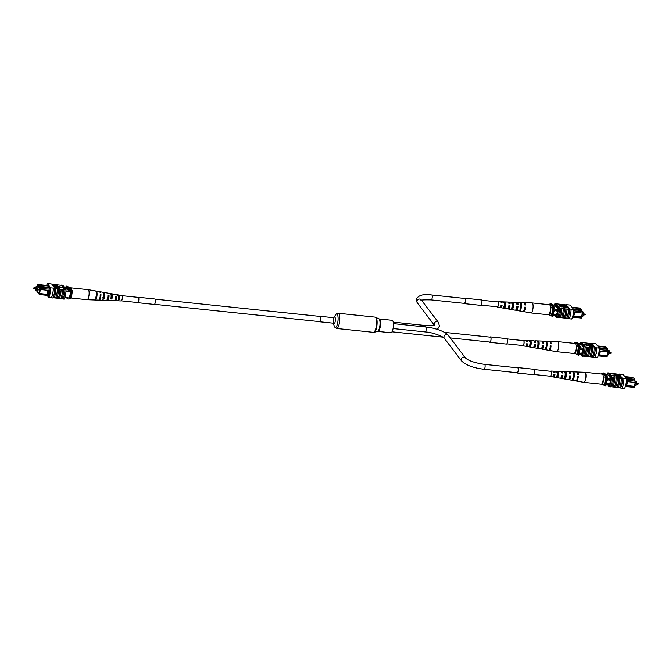<?xml version="1.0" encoding="UTF-8"?>
<svg xmlns="http://www.w3.org/2000/svg" width="672" height="672" viewBox="0 0 672 672"><rect width="100%" height="100%" fill="white"/><g stroke="black" fill="none" stroke-linecap="round" stroke-linejoin="round"><path stroke-width="1.01" d="M36.061 288.784L36.154 287.893M37.632 290.833L37.724 289.951M49.232 295.579L39.379 294.546L36.481 290.741L37.691 292.32L38.304 289.229L39.698 289.372M37.691 292.32L39.094 292.463M38.304 289.229L36.17 286.423L37.825 286.6M36.17 286.423L35.885 287.851M35.708 288.767L35.717 289.724M47.326 285.499L37.775 284.5L38.514 285.466M49.476 288.061L39.707 287.036L40.622 288.238L40.572 289.548L38.455 285.533L38.329 286.18L37.372 284.92L37.111 286.524M39.001 294.042L39.253 293.471L48.619 294.58L49.426 290.497L48.644 290.422L47.821 294.512L39.253 293.471M39.102 293.278L40.068 289.355M37.271 286.541L37.439 285.692L39.816 288.809L38.926 293.294L38.564 292.412M64.134 286.978L65.797 287.146L69.115 291.505L70.417 291.648A8.089 2.369 -84 0 0 70.501 290.153L67.519 286.238L66.217 286.104A8.215 2.411 -84 0 0 65.797 287.146M64.823 297.503L69.174 297.956A7.258 2.125 -84 0 0 70.417 291.648M65.982 291.178L69.115 291.505A8.089 2.369 -84 0 0 69.199 290.018L70.501 290.153M39.757 293.672L39.379 294.546L36.473 290.741M48.376 286.054L38.825 285.054L39.841 286.39L49.392 287.389M40.102 288.506L50.173 289.237M66.528 297.679L67.444 298.889L68.746 299.023A8.215 2.411 -84 0 0 69.174 297.956M67.444 298.889A8.215 2.411 -84 0 0 67.872 297.822M69.199 290.018L66.217 286.104M39.27 286.6L39.841 286.39L39.144 287.246M48.644 290.422L40.572 289.548M49.426 290.497L50.282 290.564M49.871 290.522L48.619 294.58L49.51 294.689M40.379 289.472L39.589 293.454M47.788 290.304L47.015 294.227M49.098 294.445L49.568 294.496M38.455 285.533L38.825 285.054M37.372 284.92L37.775 284.5M67.889 286.726L69.796 287.44L72.164 290.548A6.166 1.806 96 0 1 70.636 298.276L68.972 298.62A7.535 2.209 -84 0 0 70.501 290.892L72.164 290.548M69.754 298.704A7.535 2.209 -84 0 0 71.282 290.976M52.366 293.815L52.492 293.177L52.366 293.815L52.492 293.177L52.752 293.53A8.215 2.411 96 0 1 51.349 297.78L48.745 297.503A8.215 2.411 -84 0 0 50.66 287.843L53.264 288.12A8.215 2.411 96 0 1 52.752 293.53M52.265 292.874L52.139 293.521M59.329 298.41L59.296 298.36A8.215 2.411 -84 0 0 60.564 294.353A8.215 2.411 -84 0 0 61.076 289.346L61.118 289.388A8.341 2.444 96 0 1 60.598 294.395A8.341 2.444 96 0 1 59.329 298.41L60.766 298.561A8.341 2.444 96 0 0 62.034 294.546A8.341 2.444 96 0 0 62.546 289.54L61.118 289.388M58.514 289.12A8.341 2.444 96 0 1 57.994 294.118A8.341 2.444 96 0 1 56.725 298.133L56.692 298.082A8.215 2.411 -84 0 0 57.96 294.076A8.215 2.411 -84 0 0 58.472 289.069L61.076 289.346M54.701 288.271L54.961 288.296A8.215 2.411 96 0 1 54.961 288.7L58.472 289.069M61.933 298.679L61.9 298.628A8.215 2.411 -84 0 0 63.168 294.622A8.215 2.411 -84 0 0 63.68 289.615L63.722 289.666A8.341 2.444 96 0 1 63.202 294.664A8.341 2.444 96 0 1 61.933 298.679L63.109 298.805A8.341 2.444 96 0 0 64.378 294.79A8.341 2.444 96 0 0 64.89 289.792L64.856 289.741A8.215 2.411 -84 0 0 64.856 289.33L66.024 289.456L62.773 285.188L61.597 285.062A8.215 2.411 -84 0 0 61.471 285.298L64.856 289.741M62.546 289.54L63.68 289.615M63.722 289.666L64.89 289.792M53.306 288.162A8.341 2.444 96 0 1 52.786 293.572A8.341 2.444 96 0 1 51.391 297.83L51.349 297.78M54.734 288.313A8.341 2.444 96 0 1 54.222 293.723A8.341 2.444 96 0 1 52.819 297.982L51.391 297.83M55.91 288.842A8.341 2.444 96 0 1 55.39 293.849A8.341 2.444 96 0 1 54.121 297.864L55.558 298.015A8.341 2.444 96 0 0 56.826 294A8.341 2.444 96 0 0 57.338 288.994M59.942 289.271A8.341 2.444 96 0 1 59.43 294.269A8.341 2.444 96 0 1 58.162 298.284L56.725 298.133M50.66 287.843L47.41 283.576L50.014 283.844L51.702 284.029L54.961 288.296M51.912 284.298L61.471 285.298M47.41 283.576A8.215 2.411 -84 0 0 46.62 285.424M56.977 285.928L52.828 285.499M56.473 285.44L56.977 285.046L57.414 285.776M57.044 286.188L57.548 285.793L57.952 286.684M57.918 287.255L53.542 286.432M56.734 287.465L58.506 286.978L54.113 287.188M54.516 287.717L54.524 287.221L55.616 287.171L59.405 288.238L54.121 287.196M59.405 288.238L54.852 287.759M58.876 286.558L59.724 287.666L62.118 287.406L58.876 286.558M60.782 298.519L61.9 298.628M58.178 298.242L59.296 298.36M55.574 297.973L56.692 298.082M54.121 297.864L54.088 297.814A8.215 2.411 -84 0 0 55.868 288.8M52.844 297.931L53.046 297.956A8.215 2.411 -84 0 0 53.172 297.721L54.088 297.814M51.442 283.996L49.98 283.794M63.05 298.796A8.215 2.411 96 0 1 62.941 298.99L64.117 299.116A8.215 2.411 -84 0 0 66.024 289.456M64.856 289.33L61.597 285.062M48.796 295.537L49.098 295.94A8.215 2.411 -84 0 0 50.375 289.498L48.065 286.028M47.704 285.986L47.057 285.138A8.215 2.411 -84 0 0 46.939 285.457M47.116 295.361L48.745 297.503M56.952 287.868L55.096 287.448L56.952 287.868M56.692 287.935L55.096 287.448M55.667 287.616L55.037 287.767M54.172 286.868L57.977 286.936L53.693 286.247M53.6 286.121L58.506 286.978M53.357 285.802L57.38 286.222L57.011 285.734M58.01 286.398L53.449 285.919M57.439 285.65L52.878 285.172L56.809 285.474L56.44 284.987M58.934 286.238L59.724 287.666M59.783 287.347L62.177 287.087M70.258 288.044A5.04 1.478 96 0 1 70.736 287.843A5.04 1.478 96 0 1 71.686 289.783A5.04 1.478 96 0 1 71.702 289.943M99.767 291.858A4.217 1.235 96 0 1 100.111 291.757A4.217 1.235 96 0 1 100.708 292.572L100.061 292.471A4.259 1.252 -84 0 0 99.456 291.64L96.172 291.068A4.486 1.319 -84 0 1 97.062 293.664A4.486 1.319 -84 0 1 96.466 298.25L95.81 298.225A4.536 1.327 96 0 0 96.415 293.58A4.536 1.327 96 0 0 95.516 290.959L88.133 289.666A5.04 1.478 96 0 1 88.133 289.666A5.04 1.478 96 0 1 89.048 291.606A5.04 1.478 96 0 1 88.108 298.645A5.04 1.478 96 0 1 87.083 299.695A5.04 1.478 96 0 1 87.049 299.695L70.795 297.99M116.651 296.764L116.416 297.251A2.386 0.697 96 0 1 115.937 299.502A2.386 0.697 96 0 1 115.45 299.998A2.386 0.697 96 0 1 115.198 299.804L114.971 300.292A3.108 0.916 96 0 0 115.382 300.72A3.108 0.916 96 0 0 116.021 300.073A3.108 0.916 96 0 0 116.651 296.764L115.517 296.596A3.192 0.932 -84 0 1 114.87 300.014A3.192 0.932 -84 0 1 114.215 300.678L110.888 300.56A3.419 1 -84 0 0 111.233 300.384L110.09 300.334A3.494 1.025 96 0 1 109.721 300.518L107.562 300.443A3.646 1.067 96 0 1 107.033 299.838M102.656 299.972A3.956 1.159 -84 0 0 103.06 300.275L106.394 300.401A3.721 1.092 -84 0 0 107.15 299.62A3.721 1.092 -84 0 0 107.915 295.436L109.049 295.604L108.738 296.243A2.671 0.781 96 0 1 108.2 298.914A2.671 0.781 96 0 1 107.646 299.468A2.671 0.781 96 0 1 107.335 299.183L107.327 299.208M94.92 299.838A4.486 1.319 -84 0 0 95.239 299.998L98.566 300.115A4.259 1.252 -84 0 0 99.439 299.225A4.259 1.252 -84 0 0 100.304 294.277L100.951 294.378L100.573 295.176A2.974 0.874 96 0 1 99.96 298.284A2.974 0.874 96 0 1 99.624 298.788M95.239 299.998A4.486 1.319 -84 0 0 95.81 299.636L95.155 299.603A4.536 1.327 96 0 1 94.576 299.972L87.083 299.695M103.06 300.275A3.956 1.159 -84 0 0 103.522 300.014L102.371 299.956A4.032 1.184 96 0 1 101.9 300.233L99.238 300.14A4.217 1.235 96 0 1 98.918 299.972M118.499 300.728A2.881 0.848 -84 0 0 118.717 300.846A2.881 0.848 -84 0 0 118.944 300.745L117.802 300.695A2.965 0.865 96 0 1 117.55 300.804L115.382 300.72M118.717 300.846L121.212 300.93A2.713 0.798 -84 0 0 121.766 300.367A2.713 0.798 -84 0 0 122.321 297.427A2.713 0.798 -84 0 0 121.775 295.537L119.314 295.109A2.881 0.848 -84 0 0 119.045 295.201L117.877 295.008M109.049 295.604A3.646 1.067 96 0 1 108.301 299.678A3.646 1.067 96 0 1 107.562 300.443M100.951 294.378A4.217 1.235 96 0 1 100.094 299.258A4.217 1.235 96 0 1 99.238 300.14M115.567 294.832A3.108 0.916 96 0 1 116.029 294.538A3.108 0.916 96 0 1 116.407 294.958L115.282 294.79A3.192 0.932 -84 0 0 114.887 294.336L111.602 293.765A3.419 1 -84 0 0 111.216 293.933L110.048 293.748M107.705 293.63A3.646 1.067 96 0 1 108.318 293.194A3.646 1.067 96 0 1 108.805 293.798L107.671 293.63A3.721 1.092 -84 0 0 107.167 292.992L103.891 292.421A3.956 1.159 -84 0 0 103.379 292.681L103.177 292.648M100.111 291.757L102.74 292.219A4.032 1.184 96 0 1 103.53 294.487A4.032 1.184 96 0 1 103.034 298.578L104.177 298.637A3.956 1.159 -84 0 0 104.664 294.638A3.956 1.159 -84 0 0 103.891 292.421M108.318 293.194L110.452 293.563A3.494 1.025 96 0 1 111.14 295.462A3.494 1.025 96 0 1 110.746 298.948L111.896 299.006A3.419 1 -84 0 0 111.602 293.765M116.029 294.538L118.163 294.907A2.965 0.865 96 0 1 118.457 299.317L119.608 299.368A2.881 0.848 -84 0 0 119.314 295.109M100.573 295.176L99.918 295.092M108.738 296.243L107.596 296.092M116.416 297.251L115.273 297.1M95.659 297.083L96.314 297.125A3.125 0.916 -84 0 0 96.34 292.723M102.9 297.612L104.059 297.704A2.839 0.832 -84 0 0 103.757 293.521A2.839 0.832 -84 0 0 103.505 293.614L103.446 293.605M110.645 298.183L111.796 298.267A2.554 0.748 -84 0 0 111.502 294.622A2.554 0.748 -84 0 0 111.317 294.672L111.04 294.638M118.381 298.746L119.532 298.83A2.268 0.664 -84 0 0 119.238 295.722A2.268 0.664 -84 0 0 119.12 295.739L117.953 295.579M96.466 298.25L96.314 297.125M104.177 298.637L104.059 297.704M103.505 293.614L103.379 292.681M111.896 299.006L111.796 298.267M111.317 294.672L111.216 293.933M119.608 299.368L119.532 298.83M119.12 295.739L119.045 295.201M155.064 299.141L320.191 316.445A2.604 0.764 96 0 1 320.401 316.588A2.604 0.764 96 0 1 320.628 319.502A2.604 0.764 96 0 1 319.645 321.628L154.518 304.315M319.393 321.594A2.738 0.806 -84 0 0 319.628 321.762A2.738 0.806 -84 0 0 320.594 319.922A2.738 0.806 -84 0 0 320.2 316.31A2.738 0.806 -84 0 0 319.939 316.42M379.268 318.965A6.258 1.84 -84 0 1 380.167 327.222A6.258 1.84 -84 0 1 377.966 331.414L390.877 332.766A6.258 1.84 -84 0 0 393.078 328.574A6.258 1.84 -84 0 0 392.188 320.317L379.268 318.965L375.035 317.117L338.234 313.261C336.79 313.37 335.891 313.916 335.555 314.899A6.779 1.991 -84 0 1 337.772 315.504A6.779 1.991 -84 0 1 337.688 322.93A6.779 1.991 -84 0 1 334.354 326.332L336.638 328.482A7.652 2.243 -84 0 0 339.335 323.358A7.652 2.243 -84 0 0 338.234 313.261M481.723 300.233L497.91 301.93A2.461 0.722 96 0 1 498.263 305.18A2.461 0.722 96 0 1 497.398 306.827L481.202 305.13M534.584 369.617L550.78 371.314A2.461 0.722 96 0 1 551.132 374.564A2.461 0.722 96 0 1 550.267 376.219L534.072 374.522M507.36 338.94L523.555 340.637A2.461 0.722 96 0 1 523.757 340.771A2.461 0.722 96 0 1 523.967 343.535A2.461 0.722 96 0 1 523.034 345.542L506.839 343.846M635.729 381.553L636.443 382.486L635.594 382.393M636.443 382.486L635.83 385.577L634.889 385.476M608.622 379.991A2.058 1.873 142.7 0 0 606.606 383.166A2.058 1.873 142.7 0 0 609.907 382.838A2.058 1.873 142.7 0 0 608.622 379.991M606.606 383.166A2.058 1.873 142.7 0 0 609.907 382.838A2.058 1.873 142.7 0 0 609.874 380.68M627.354 381.637L626.573 381.562L625.766 385.636L626.548 385.72L627.371 381.62L635.426 382.46L634.696 379.302L633.671 377.966L625.22 377.084M627.799 381.662L626.548 385.736L634.612 386.585L634.234 387.458L625.388 386.534M626.48 380.209L635.477 381.15L635.426 382.46M635.494 382.435L634.234 387.458M626.237 378.42L634.696 379.302L634.78 380.226M610.848 378.857L606.211 378.37M611.016 379.915L606.136 379.403M610.176 384.426L605.262 383.914M609.613 385.165L604.993 384.678M607.572 374.497L605.464 374.279M626.506 379.1L634.561 379.949M633.007 377.899L632.629 377.412L624.851 376.597M603.053 373.422A8.089 2.369 96 0 1 603.254 372.96L604.556 373.094L607.538 377.009A8.215 2.411 96 0 1 607.463 378.496M607.538 377.009L606.236 376.874A8.215 2.411 96 0 1 606.211 377.563M606.211 384.812A8.215 2.411 96 0 1 605.783 385.879L604.128 385.274M603.254 372.96L606.236 376.874M627.026 385.585L634.444 386.366L635.225 382.444M602.204 384.56A6.166 1.806 -84 0 0 603.733 376.832L606.245 377.605A7.535 2.209 96 0 1 604.716 385.333L601.742 383.956M605.464 377.521A7.535 2.209 96 0 1 603.935 385.249M601.364 373.724L603.028 373.38L606.245 377.605M603.733 376.832L603.271 376.228M623.65 384.258L623.776 383.62L623.65 384.258L623.389 383.905M622.054 388.156L624.59 388.424A8.215 2.411 96 0 0 626.506 378.764L623.255 374.497L618.954 374.044A8.215 2.411 -84 0 0 618.828 374.279L611.234 373.439A8.341 2.444 -84 0 0 611.218 373.481M611.234 373.439L609.227 373.229M626.506 378.764L622.507 378.386A8.341 2.444 96 0 1 620.592 388.055L620.558 388.004A8.215 2.411 -84 0 0 622.465 378.344L618.954 374.044M617.375 377.227L621.13 377.286L617.098 376.866L617.467 377.353L616.938 377.294L616.476 376.69L621.037 377.168L622.205 378.722A8.215 2.411 -84 0 0 622.205 378.319M622.205 378.722L619.903 378.521A8.341 2.444 96 0 1 618.114 387.542L616.963 387.374M620.558 388.004L620.298 387.971A8.215 2.411 96 0 0 620.424 387.736L619.567 387.652M617.467 377.353L616.871 377.614L616.476 376.69M616.434 376.883L615.905 375.942L620.466 376.421L621.02 377.168M616.879 376.732L616.535 376.118L620.558 376.538L616.804 376.48M615.896 375.976L615.384 375.497M615.913 375.337L619.836 375.589L620.306 376.219L615.409 375.362L619.744 375.472L619.769 375.908L615.871 375.732M616.778 375.161L614.502 374.102L619.063 374.581L619.391 375.119L618.299 375.169L614.502 374.102M611.73 375.253L614.914 376.429L614.132 374.993L611.73 375.253L614.972 376.102M618.08 387.492A8.215 2.411 -84 0 0 619.861 378.479L618.727 378.403A8.341 2.444 96 0 1 616.946 387.416L615.476 387.215A8.215 2.411 -84 0 0 617.257 378.202L614.695 377.975A8.341 2.444 96 0 1 612.906 386.996L611.755 386.828M617.257 378.202L617.299 378.252A8.341 2.444 96 0 1 615.51 387.265M618.727 378.403L617.299 378.252M619.391 375.018L619.727 375.472M612.352 377.731L612.31 377.681A8.215 2.411 -84 0 1 610.529 386.702L610.562 386.753A8.341 2.444 -84 0 0 612.352 377.731L613.519 377.857A8.341 2.444 96 0 1 611.738 386.87L610.562 386.753M612.872 386.946A8.215 2.411 -84 0 0 614.653 377.933L613.519 377.857M615.476 387.215L614.359 387.106M616.123 378.126A8.341 2.444 96 0 1 614.342 387.148L612.906 386.996M621.331 378.672A8.341 2.444 96 0 1 619.55 387.694L618.114 387.542M620.592 388.055L622.02 388.206A8.341 2.444 -84 0 0 623.935 378.538L623.902 378.496M622.507 378.386L623.935 378.538M607.194 374.464A8.215 2.411 96 0 1 607.883 372.884L609.059 373.01L612.31 377.278L611.142 377.152A8.215 2.411 96 0 1 609.227 386.812L610.403 386.938A8.215 2.411 -84 0 0 610.529 386.702M619.214 374.069L620.651 374.22M607.883 372.884L611.142 377.152M609.227 386.812L607.832 384.98M610.764 379.89A8.215 2.411 96 0 1 609.58 385.249L609.512 385.157M609.143 375.757L608.471 375.682L608.605 375.043L610.856 378.806M607.522 374.497A8.215 2.411 96 0 1 607.53 374.447L608.471 375.682M623.549 383.317L623.423 383.964M619.332 374.942L619.332 375.43M616.963 374.472L618.811 374.892L616.963 374.472M618.181 375.043L618.786 375.052M618.618 374.648L617.291 374.833M615.938 375.404L620.214 376.093M616.904 376.606L616.308 376.866M616.367 376.547L615.905 375.942M584.321 382.183A5.04 1.478 -84 0 0 585.984 376.093A5.04 1.478 -84 0 0 584.951 372.305A5.04 1.478 -84 0 0 584.917 372.305L602.314 374.128A5.04 1.478 -84 0 1 603.313 378.596A5.04 1.478 -84 0 1 601.684 384.006A5.04 1.478 -84 0 1 601.264 384.157L583.901 382.334A5.04 1.478 -84 0 0 583.901 382.334A5.04 1.478 -84 0 0 584.321 382.183M561.456 375.379L562.632 375.488A2.596 0.764 -84 0 1 561.658 377.538A2.596 0.764 -84 0 1 561.305 377.118M577.198 376.858L577.861 376.916A3.142 0.924 -84 0 1 577.004 379.495M569.327 376.118L570.503 376.228A2.881 0.84 -84 0 1 569.394 378.638A2.881 0.84 -84 0 1 569.117 378.403M553.585 374.64L554.761 374.749A2.31 0.68 -84 0 1 553.913 376.438A2.31 0.68 -84 0 1 553.518 375.74M573.544 373.271A2.999 0.882 96 0 1 573.938 375.396A2.999 0.882 96 0 1 573.308 378.521L572.653 378.428M564.488 372.582L565.648 372.658A2.713 0.798 96 0 1 566.076 374.648A2.713 0.798 96 0 1 565.547 377.404L564.388 377.236M556.71 372.078L557.869 372.154A2.428 0.714 96 0 1 558.222 373.909A2.428 0.714 96 0 1 557.777 376.278L556.626 376.11M561.036 377.714A3.494 1.025 -84 0 0 561.548 378.437A3.494 1.025 -84 0 0 562.934 375.253L562.632 375.488M562.934 375.253L561.75 375.152A3.419 1 96 0 1 560.398 378.235L553.837 377.093A2.965 0.865 -84 0 0 554.988 374.573L554.761 374.749M576.173 380.839A4.536 1.327 -84 0 0 576.484 381.041A4.536 1.327 -84 0 0 578.315 376.564L577.861 376.916M578.315 376.564L577.634 376.505A4.486 1.319 96 0 1 575.828 380.932L572.544 380.36A4.259 1.252 96 0 1 572.51 380.352M568.739 379.159A4.032 1.184 -84 0 0 569.26 379.781A4.032 1.184 -84 0 0 570.881 375.934L570.503 376.228M570.881 375.934L569.696 375.824A3.956 1.159 96 0 1 568.109 379.579L561.548 378.437M553.342 376.219A2.965 0.865 -84 0 0 553.837 377.093M554.988 374.573L553.804 374.472A2.881 0.848 96 0 1 552.686 376.891L550.225 376.463A2.713 0.798 96 0 1 549.931 376.186M550.452 371.28A2.713 0.798 96 0 1 550.788 371.07A2.713 0.798 96 0 1 551.359 373.111A2.713 0.798 96 0 1 550.225 376.463M557.054 377.647L555.895 377.446M564.816 379.008L563.657 378.806M569.26 379.781L571.889 380.243A4.217 1.235 -84 0 0 571.914 380.243L572.569 380.36A4.259 1.252 96 0 1 572.544 380.36M574.325 375.094A4.259 1.252 96 0 1 573.283 379.806L572.62 379.688A4.217 1.235 -84 0 0 573.653 375.035A4.217 1.235 -84 0 0 572.788 371.86L573.451 371.885A4.259 1.252 96 0 1 574.325 375.094M566.395 374.405A3.721 1.092 96 0 1 565.522 378.454L564.362 378.252A3.646 1.067 -84 0 0 565.211 374.304A3.646 1.067 -84 0 0 564.505 371.574L565.664 371.608A3.721 1.092 96 0 1 566.395 374.405M558.457 373.724A3.192 0.932 96 0 1 557.76 377.093L556.609 376.883A3.108 0.916 -84 0 0 557.273 373.615A3.108 0.916 -84 0 0 556.727 371.305L557.886 371.347A3.192 0.932 96 0 1 558.457 373.724M550.788 371.07L553.283 371.154A2.881 0.848 96 0 1 553.846 372.288L555.03 372.389A2.965 0.865 -84 0 0 554.45 371.196L561.112 371.44A3.419 1 96 0 1 561.792 372.968L562.976 373.069A3.494 1.025 -84 0 0 562.279 371.482L568.94 371.725A3.956 1.159 96 0 1 569.738 373.649L570.923 373.75A4.032 1.184 -84 0 0 570.1 371.767L576.761 372.002A4.486 1.319 96 0 1 577.685 374.329L578.357 374.388A4.536 1.327 -84 0 0 577.424 372.028A4.536 1.327 -84 0 0 577.08 372.162M570.1 371.767A4.032 1.184 -84 0 0 569.461 372.271M562.279 371.482A3.494 1.025 -84 0 0 561.632 372.086M554.45 371.196A2.965 0.865 -84 0 0 553.787 371.952M577.853 374.338A3.142 0.924 -84 0 0 577.618 373.649M570.486 373.708A2.881 0.84 -84 0 0 569.999 372.91A2.881 0.84 -84 0 0 569.671 373.086M562.624 373.036A2.596 0.764 -84 0 0 562.195 372.38A2.596 0.764 -84 0 0 561.767 372.725M554.761 372.372A2.31 0.68 -84 0 0 554.392 371.851A2.31 0.68 -84 0 0 553.938 372.296M573.434 372.758L573.451 371.885M573.283 379.806L573.308 378.521M565.648 372.658L565.664 371.608M565.522 378.454L565.547 377.404M557.869 372.154L557.886 371.347M557.76 377.093L557.777 376.278M608.504 350.876L609.21 351.809L608.362 351.716M609.21 351.809L608.597 354.9L607.664 354.799M581.398 349.314A2.058 1.873 142.7 0 0 579.382 352.489A2.058 1.873 142.7 0 0 582.683 352.162A2.058 1.873 142.7 0 0 581.398 349.314M579.373 352.489A2.058 1.873 142.7 0 0 582.674 352.162A2.058 1.873 142.7 0 0 582.641 350.003M600.13 350.96L599.348 350.885L598.534 354.959L599.315 355.043L600.13 350.96L608.202 351.784L607.463 348.625L606.446 347.29L597.996 346.408M600.575 350.986L599.323 355.06L607.387 355.908L607.001 356.782L598.164 355.858M599.248 349.524L608.252 350.473L608.202 351.784M608.269 351.758L607.001 356.782M599.012 347.743L607.463 348.625L607.547 349.549M583.624 348.18L578.987 347.693M583.792 349.238L578.911 348.726M582.952 353.749L578.038 353.237M582.38 354.488L577.769 354.001M580.339 343.82L578.231 343.602M599.281 348.424L607.337 349.272M605.774 347.222L605.405 346.735L597.626 345.92M575.828 342.745A8.089 2.369 96 0 1 576.03 342.283L577.332 342.418L580.314 346.332A8.215 2.411 96 0 1 580.23 347.819M580.314 346.332L579.012 346.198A8.215 2.411 96 0 1 578.987 346.886M578.987 354.136A8.215 2.411 96 0 1 578.558 355.194L576.904 354.598M576.03 342.283L579.012 346.198M599.794 354.908L607.219 355.69L607.992 351.767M574.392 343.375L574.14 343.048A6.166 1.806 -84 0 0 573.972 343.333M574.98 353.884A6.166 1.806 -84 0 0 576.509 346.156L579.012 346.928A7.535 2.209 96 0 1 577.483 354.656L574.518 353.279M578.231 346.844A7.535 2.209 96 0 1 576.702 354.572M574.14 343.048L575.795 342.703L579.012 346.928M576.509 346.156L576.047 345.551M596.425 353.581L596.551 352.943L596.425 353.581L596.165 353.228M594.821 357.479L597.366 357.748A8.215 2.411 96 0 0 599.273 348.088L596.022 343.82L591.73 343.367A8.215 2.411 -84 0 0 591.595 343.602L584.01 342.762A8.341 2.444 -84 0 0 583.985 342.804M584.01 342.762L582.002 342.552M599.273 348.088L595.283 347.71A8.341 2.444 96 0 1 593.359 357.378L593.326 357.328A8.215 2.411 -84 0 0 595.241 347.668L591.73 343.367M589.579 345.794L593.326 345.862L589.302 345.442L589.672 345.929L589.142 345.87L588.68 345.265L593.233 345.744L594.98 348.046A8.215 2.411 -84 0 0 594.98 347.634M594.98 348.046L592.67 347.844A8.341 2.444 96 0 1 590.89 356.866L589.739 356.698M593.326 357.328L593.065 357.294A8.215 2.411 96 0 0 593.191 357.059L592.343 356.966M590.142 346.542L593.897 346.609L589.873 346.189L590.176 346.996L589.646 346.937L589.252 346.013L593.804 346.492M589.21 346.206L588.151 344.812M592.158 344.341L592.536 345.232L588.647 345.055M589.554 344.484L587.278 343.426L591.83 343.904L592.158 344.442L591.066 344.492L587.278 343.426M584.506 344.576L587.681 345.744L586.9 344.316L584.506 344.576L587.748 345.425M590.848 356.815A8.215 2.411 -84 0 0 592.637 347.794L591.503 347.726A8.341 2.444 96 0 1 589.714 356.74L588.244 356.538A8.215 2.411 -84 0 0 590.033 347.525L587.462 347.298A8.341 2.444 96 0 1 585.682 356.32L584.531 356.152M590.033 347.525L590.066 347.575A8.341 2.444 96 0 1 588.286 356.588M591.503 347.726L590.066 347.575M588.68 344.66L592.603 344.912L593.225 345.744M585.119 347.054L585.085 347.004A8.215 2.411 -84 0 1 583.296 356.026L583.338 356.068A8.341 2.444 -84 0 0 585.119 347.054L586.295 347.18A8.341 2.444 96 0 1 584.506 356.194L583.338 356.068M585.64 356.269A8.215 2.411 -84 0 0 587.429 347.248L586.295 347.18M588.244 356.538L587.135 356.42M588.899 347.449A8.341 2.444 96 0 1 587.11 356.471L585.682 356.32M594.107 347.995A8.341 2.444 96 0 1 592.318 357.017L590.89 356.866M593.359 357.378L594.796 357.529A8.341 2.444 -84 0 0 596.711 347.852L596.669 347.81M595.283 347.71L596.711 347.852M579.97 343.778A8.215 2.411 96 0 1 580.658 342.208L581.826 342.334L585.085 346.601L583.909 346.475A8.215 2.411 96 0 1 582.002 356.135L583.17 356.261A8.215 2.411 -84 0 0 583.296 356.026M591.99 343.392L593.418 343.543M580.658 342.208L583.909 346.475M582.002 356.135L580.6 354.304M583.531 349.213A8.215 2.411 96 0 1 582.355 354.572L582.28 354.48M581.918 345.08L581.246 345.005L581.372 344.366L582.817 346.256L583.624 348.13M580.289 343.812A8.215 2.411 96 0 1 580.306 343.77L581.246 345.005M596.324 352.64L596.198 353.287M589.739 343.795L591.587 344.215L589.739 343.795M590.948 344.366L591.553 344.375M591.394 343.963L590.058 344.156M588.706 344.728L592.99 345.416M593.048 345.719L588.185 344.686L592.511 344.795M590.243 346.676L589.646 346.937M589.714 346.618L589.252 346.013M548.94 350.162A4.536 1.327 -84 0 0 549.251 350.364L556.643 351.658A5.04 1.478 -84 0 0 556.668 351.658A5.04 1.478 -84 0 0 557.088 351.506A5.04 1.478 -84 0 0 558.751 345.416A5.04 1.478 -84 0 0 557.718 341.628A5.04 1.478 -84 0 0 557.693 341.62L550.2 341.351A4.536 1.327 -84 0 0 549.847 341.485M556.668 351.658L574.031 353.48A5.04 1.478 -84 0 0 574.451 353.329A5.04 1.478 -84 0 0 576.089 347.92A5.04 1.478 -84 0 0 575.081 343.442L557.718 341.628M534.232 344.702L535.399 344.812A2.596 0.764 -84 0 1 534.425 346.861A2.596 0.764 -84 0 1 534.08 346.441M549.965 346.181L550.637 346.24A3.142 0.924 -84 0 1 549.772 348.818M542.102 345.442L543.27 345.551A2.881 0.84 -84 0 1 542.17 347.962A2.881 0.84 -84 0 1 541.892 347.726M526.361 343.963L527.528 344.072A2.31 0.68 -84 0 1 526.688 345.761A2.31 0.68 -84 0 1 526.294 345.064M546.319 342.594A2.999 0.882 96 0 1 546.714 344.719A2.999 0.882 96 0 1 546.084 347.844L545.42 347.743M537.256 341.905L538.415 341.981A2.713 0.798 96 0 1 538.852 343.972A2.713 0.798 96 0 1 538.314 346.727L537.163 346.559M529.477 341.401L530.636 341.468A2.428 0.714 96 0 1 530.989 343.224A2.428 0.714 96 0 1 530.552 345.601L529.393 345.433M533.812 347.038A3.494 1.025 -84 0 0 534.316 347.76A3.494 1.025 -84 0 0 535.702 344.576L535.399 344.812M535.702 344.576L534.517 344.476A3.419 1 96 0 1 533.173 347.558L526.604 346.416A2.965 0.865 -84 0 0 527.755 343.896L527.528 344.072M549.251 350.364A4.536 1.327 -84 0 0 551.082 345.887L550.637 346.24M551.082 345.887L550.41 345.828A4.486 1.319 96 0 1 548.596 350.255L544.681 349.566A4.217 1.235 -84 0 1 544.656 349.566L542.035 349.104A4.032 1.184 -84 0 0 543.648 345.248L543.27 345.551M541.514 348.482A4.032 1.184 -84 0 0 542.035 349.104M543.648 345.248L542.464 345.148A3.956 1.159 96 0 1 540.884 348.902L534.316 347.76M526.109 345.542A2.965 0.865 -84 0 0 526.604 346.416M527.755 343.896L526.571 343.795A2.881 0.848 96 0 1 525.454 346.214L522.992 345.786A2.713 0.798 96 0 1 522.707 345.509M523.219 340.603A2.713 0.798 96 0 1 523.564 340.385A2.713 0.798 96 0 1 524.135 342.434A2.713 0.798 96 0 1 522.992 345.786M529.822 346.97L528.671 346.76M537.583 348.331L536.432 348.13M547.1 344.417A4.259 1.252 96 0 1 546.05 349.129L545.395 349.012A4.217 1.235 -84 0 0 546.428 344.358A4.217 1.235 -84 0 0 545.563 341.183L546.227 341.208A4.259 1.252 96 0 1 547.1 344.417M539.162 343.728A3.721 1.092 96 0 1 538.297 347.768L537.138 347.567A3.646 1.067 -84 0 0 537.978 343.627A3.646 1.067 -84 0 0 537.281 340.889L538.44 340.931A3.721 1.092 96 0 1 539.162 343.728M531.224 343.039A3.192 0.932 96 0 1 530.536 346.408L529.376 346.206A3.108 0.916 -84 0 0 530.04 342.938A3.108 0.916 -84 0 0 529.494 340.628L530.653 340.662A3.192 0.932 96 0 1 531.224 343.039M523.564 340.385L526.058 340.477A2.881 0.848 96 0 1 526.621 341.611L527.806 341.712A2.965 0.865 -84 0 0 527.226 340.519L533.887 340.763A3.419 1 96 0 1 534.568 342.292L535.752 342.392A3.494 1.025 -84 0 0 535.046 340.805L541.708 341.048A3.956 1.159 96 0 1 542.514 342.972L543.698 343.073A4.032 1.184 -84 0 0 542.875 341.09L549.536 341.326A4.486 1.319 96 0 1 550.46 343.652L551.132 343.703A4.536 1.327 -84 0 0 550.2 341.351M542.875 341.09A4.032 1.184 -84 0 0 542.237 341.594M535.046 340.805A3.494 1.025 -84 0 0 534.4 341.41M527.226 340.519A2.965 0.865 -84 0 0 526.562 341.275M550.62 343.661A3.142 0.924 -84 0 0 550.385 342.972M543.262 343.031A2.881 0.84 -84 0 0 542.766 342.233A2.881 0.84 -84 0 0 542.447 342.409M535.399 342.359A2.596 0.764 -84 0 0 534.971 341.704A2.596 0.764 -84 0 0 534.534 342.048M527.537 341.695A2.31 0.68 -84 0 0 527.167 341.174A2.31 0.68 -84 0 0 526.705 341.62M546.202 342.073L546.227 341.208M546.05 349.129L546.084 347.844M538.415 341.981L538.44 340.931M538.297 347.768L538.314 346.727M530.636 341.468L530.653 340.662M530.536 346.408L530.552 345.601M582.868 312.169L583.573 313.102L582.725 313.009M583.573 313.102L582.96 316.184L582.028 316.092M555.761 310.607A2.058 1.873 142.7 0 0 553.736 313.782A2.058 1.873 142.7 0 0 557.038 313.454A2.058 1.873 142.7 0 0 555.761 310.607M553.736 313.782A2.058 1.873 142.7 0 0 557.038 313.454A2.058 1.873 142.7 0 0 557.004 311.287M574.484 312.253L573.703 312.169L572.897 316.252L573.678 316.336L574.501 312.228L582.565 313.076L581.826 309.918L580.81 308.582L572.359 307.7M574.938 312.278L573.686 316.352L581.742 317.201L581.364 318.074L572.527 317.15M573.611 310.817L582.616 311.766L582.565 313.076M582.632 313.051L581.364 318.074M573.376 309.028L581.826 309.918L581.91 310.842M557.987 309.464L553.35 308.977M558.146 310.531L553.274 310.019M557.315 315.042L552.401 314.53M556.744 315.781L552.124 315.294M554.702 305.113L552.594 304.895M573.636 309.716L581.7 310.565M580.138 308.515L579.768 308.028L571.99 307.213M550.192 304.038A8.089 2.369 96 0 1 550.393 303.568L551.695 303.71L554.677 307.625A8.215 2.411 96 0 1 554.593 309.112M554.677 307.625L553.375 307.482A8.215 2.411 96 0 1 553.35 308.179M553.342 315.42A8.215 2.411 96 0 1 552.922 316.487L551.267 315.89M550.393 303.568L553.375 307.482M574.157 316.201L581.582 316.982L582.355 313.051M548.755 304.668L548.503 304.332A6.166 1.806 -84 0 0 548.335 304.618M549.335 315.168A6.166 1.806 -84 0 0 550.872 307.44L553.375 308.221A7.535 2.209 96 0 1 551.846 315.949L548.881 314.563M552.594 308.137A7.535 2.209 96 0 1 551.065 315.865M548.503 304.332L550.158 303.996L553.375 308.221M550.872 307.44L550.41 306.844M570.78 314.874L570.914 314.227L570.78 314.874L570.52 314.521M569.184 318.772L571.729 319.04A8.215 2.411 96 0 0 573.636 309.38L570.385 305.105L566.084 304.66A8.215 2.411 -84 0 0 565.958 304.895L558.373 304.055A8.341 2.444 -84 0 0 558.348 304.097M558.373 304.055L556.366 303.845M573.636 309.38L569.638 308.994A8.341 2.444 96 0 1 567.722 318.671L567.689 318.612A8.215 2.411 -84 0 0 569.604 308.952L566.084 304.66M567.437 306.844L569.344 309.338A8.215 2.411 -84 0 0 569.344 308.927M569.344 309.338L567.034 309.137A8.341 2.444 96 0 1 565.253 318.15L564.102 317.99M567.689 318.612L567.428 318.587A8.215 2.411 96 0 0 567.554 318.352L566.706 318.259M564.505 307.835L568.26 307.902L564.236 307.482L564.539 308.288L564.01 308.23L563.606 307.306L568.168 307.776M563.573 307.499L563.044 306.558L567.596 307.028M564.01 307.348L563.665 306.734L567.689 307.154L563.934 307.087M563.035 306.592L562.514 306.104M566.521 305.634L566.899 306.524L563.002 306.34M563.909 305.777L561.641 304.718L566.194 305.189L566.521 305.726L565.429 305.785L561.641 304.718M558.869 305.869L562.044 307.037L561.263 305.609L558.869 305.869L562.111 306.718M565.211 318.108A8.215 2.411 -84 0 0 567 309.086L565.866 309.019A8.341 2.444 96 0 1 564.077 318.032L562.607 317.831A8.215 2.411 -84 0 0 564.396 308.818L561.826 308.591A8.341 2.444 96 0 1 560.045 317.604L558.894 317.444M564.396 308.818L564.43 308.868A8.341 2.444 96 0 1 562.649 317.881M565.866 309.019L564.43 308.868M563.044 305.953L566.966 306.205L567.403 307.012M559.482 308.347L559.448 308.297A8.215 2.411 -84 0 1 557.659 317.31L557.701 317.36A8.341 2.444 -84 0 0 559.482 308.347L560.658 308.473A8.341 2.444 96 0 1 558.869 317.486L557.701 317.36M560.003 317.562A8.215 2.411 -84 0 0 561.792 308.54L560.658 308.473M562.607 317.831L561.498 317.713M563.262 308.742A8.341 2.444 96 0 1 561.473 317.755L560.045 317.604M568.47 309.288A8.341 2.444 96 0 1 566.681 318.301L565.253 318.15M567.722 318.671L569.159 318.822A8.341 2.444 -84 0 0 571.074 309.145L571.032 309.103M569.638 308.994L571.074 309.145M554.324 305.071A8.215 2.411 96 0 1 555.022 303.5L556.189 303.618L559.448 307.894L558.272 307.768A8.215 2.411 96 0 1 556.357 317.428L557.533 317.554A8.215 2.411 -84 0 0 557.659 317.31M566.345 304.685L567.781 304.836M555.022 303.5L558.272 307.768M556.357 317.428L554.963 315.588M557.894 310.506A8.215 2.411 96 0 1 556.71 315.865L556.643 315.764M556.282 306.365L555.61 306.298L555.736 305.651L557.987 309.422M554.652 305.105A8.215 2.411 96 0 1 554.669 305.063L555.61 306.298M570.688 313.933L570.553 314.58M566.471 305.55L566.462 306.037M564.094 305.088L565.95 305.508L564.094 305.088M565.312 305.659L565.916 305.668M565.757 305.256L564.421 305.449M563.069 306.02L567.353 306.709M567.445 306.827L562.54 305.97L566.874 306.079M564.035 307.213L563.438 307.482M563.506 307.163L563.044 306.558M564.606 307.961L564.01 308.23M564.068 307.91L563.606 307.306M523.303 311.455A4.536 1.327 -84 0 0 523.614 311.657L530.998 312.942A5.04 1.478 -84 0 0 531.031 312.95A5.04 1.478 -84 0 0 531.451 312.799A5.04 1.478 -84 0 0 533.114 306.709A5.04 1.478 -84 0 0 532.081 302.921A5.04 1.478 -84 0 0 532.056 302.912L524.563 302.644A4.536 1.327 -84 0 0 524.21 302.778M531.031 312.95L548.394 314.773A5.04 1.478 -84 0 0 548.814 314.622A5.04 1.478 -84 0 0 550.452 309.212A5.04 1.478 -84 0 0 549.444 304.735L532.081 302.921M508.595 305.987L509.762 306.104A2.596 0.764 -84 0 1 508.788 308.154A2.596 0.764 -84 0 1 508.444 307.726M524.328 307.465L525 307.532A3.142 0.924 -84 0 1 524.135 310.111M516.466 306.726L517.633 306.835A2.881 0.84 -84 0 1 516.533 309.254A2.881 0.84 -84 0 1 516.247 309.019M500.724 305.256L501.892 305.365A2.31 0.68 -84 0 1 501.043 307.054A2.31 0.68 -84 0 1 500.657 306.356M520.682 303.887A2.999 0.882 96 0 1 521.069 306.012A2.999 0.882 96 0 1 520.447 309.137L519.784 309.036M511.619 303.198L512.778 303.274A2.713 0.798 96 0 1 513.215 305.264A2.713 0.798 96 0 1 512.677 308.02L511.518 307.852M503.84 302.686L505 302.761A2.428 0.714 96 0 1 505.352 304.517A2.428 0.714 96 0 1 504.916 306.894L503.756 306.726M508.175 308.33A3.494 1.025 -84 0 0 508.679 309.053A3.494 1.025 -84 0 0 510.065 305.861L509.762 306.104M510.065 305.861L508.88 305.76A3.419 1 96 0 1 507.536 308.851L500.968 307.709A2.965 0.865 -84 0 0 502.118 305.189L501.892 305.365M523.614 311.657A4.536 1.327 -84 0 0 525.445 307.18L525 307.532M525.445 307.18L524.773 307.121A4.486 1.319 96 0 1 522.959 311.539L519.674 310.968A4.259 1.252 96 0 1 519.649 310.96A4.259 1.252 96 0 0 519.708 310.976L519.044 310.859A4.217 1.235 -84 0 0 519.044 310.859L516.398 310.397A4.032 1.184 -84 0 0 518.011 306.541L517.633 306.835M515.878 309.775A4.032 1.184 -84 0 0 516.398 310.397M518.011 306.541L516.827 306.44A3.956 1.159 96 0 1 515.248 310.195L508.679 309.053M500.472 306.835A2.965 0.865 -84 0 0 500.968 307.709M502.118 305.189L500.934 305.088A2.881 0.848 96 0 1 499.817 307.507L497.356 307.079A2.713 0.798 96 0 1 497.07 306.793M497.582 301.896A2.713 0.798 96 0 1 497.927 301.678A2.713 0.798 96 0 1 498.498 303.719A2.713 0.798 96 0 1 497.356 307.079M504.185 308.255L503.026 308.053M511.946 309.624L510.787 309.414M521.464 305.701A4.259 1.252 96 0 1 520.414 310.414L519.758 310.304A4.217 1.235 -84 0 0 520.783 305.642A4.217 1.235 -84 0 0 519.926 302.476L520.582 302.501A4.259 1.252 96 0 1 521.464 305.701M513.526 305.021A3.721 1.092 96 0 1 512.652 309.061L511.501 308.86A3.646 1.067 -84 0 0 512.341 304.92A3.646 1.067 -84 0 0 511.644 302.182L512.803 302.224A3.721 1.092 96 0 1 513.526 305.021M505.588 304.332A3.192 0.932 96 0 1 504.899 307.7L503.74 307.499A3.108 0.916 -84 0 0 504.403 304.231A3.108 0.916 -84 0 0 503.857 301.921L505.016 301.955A3.192 0.932 96 0 1 505.588 304.332M497.927 301.678L500.422 301.77A2.881 0.848 96 0 1 500.976 302.904L502.16 303.005A2.965 0.865 -84 0 0 501.589 301.812L508.242 302.056A3.419 1 96 0 1 508.931 303.584L510.115 303.685A3.494 1.025 -84 0 0 509.41 302.098L516.071 302.333A3.956 1.159 96 0 1 516.877 304.256L518.062 304.357A4.032 1.184 -84 0 0 517.238 302.375L523.891 302.618A4.486 1.319 96 0 1 524.815 304.937L525.496 304.996A4.536 1.327 -84 0 0 524.563 302.644M517.238 302.375A4.032 1.184 -84 0 0 516.6 302.879M509.41 302.098A3.494 1.025 -84 0 0 508.763 302.694M501.589 301.812A2.965 0.865 -84 0 0 500.926 302.56M524.983 304.954A3.142 0.924 -84 0 0 524.748 304.265M517.625 304.324A2.881 0.84 -84 0 0 517.129 303.526A2.881 0.84 -84 0 0 516.81 303.694M509.762 303.652A2.596 0.764 -84 0 0 509.326 302.996A2.596 0.764 -84 0 0 508.897 303.341M501.892 302.98A2.31 0.68 -84 0 0 501.53 302.467A2.31 0.68 -84 0 0 501.068 302.912M520.565 303.366L520.582 302.501M520.414 310.414L520.447 309.137M512.778 303.274L512.803 302.224M512.652 309.061L512.677 308.02M505 302.761L505.016 301.955M504.899 307.7L504.916 306.894M137.642 302.543A2.629 0.773 -84 0 0 137.743 302.576A2.629 0.773 -84 0 0 138.667 300.821A2.629 0.773 -84 0 0 138.289 297.352A2.629 0.773 -84 0 0 138.18 297.368M137.5 302.526A2.73 0.798 -84 0 0 137.726 302.686A2.73 0.798 -84 0 0 138.692 300.854A2.73 0.798 -84 0 0 138.298 297.251A2.73 0.798 -84 0 0 138.046 297.352M137.726 302.686L154.266 304.416A2.73 0.798 -84 0 0 155.224 302.585A2.73 0.798 -84 0 0 154.837 298.981L138.298 297.251M517.44 367.819A2.629 0.773 96 0 1 517.726 367.685A2.629 0.773 96 0 1 517.818 367.718A2.629 0.773 96 0 1 518.196 370.549A2.629 0.773 96 0 1 517.18 372.91A2.629 0.773 96 0 1 517.079 372.876A2.629 0.773 96 0 1 516.928 372.725M534.164 369.331A2.73 0.798 96 0 1 534.274 369.314A2.73 0.798 96 0 1 534.366 369.348A2.73 0.798 96 0 1 534.761 372.288A2.73 0.798 96 0 1 533.702 374.749A2.73 0.798 96 0 1 533.602 374.716M517.364 367.811A2.73 0.798 96 0 1 517.734 367.584A2.73 0.798 96 0 1 517.835 367.618A2.73 0.798 96 0 1 518.23 370.558A2.73 0.798 96 0 1 517.163 373.019A2.73 0.798 96 0 1 517.062 372.985A2.73 0.798 96 0 1 516.852 372.716M490.216 337.142A2.629 0.773 96 0 1 490.493 337.008A2.629 0.773 96 0 1 491.03 338.94A2.629 0.773 96 0 1 490.417 341.838A2.629 0.773 96 0 1 489.947 342.233A2.629 0.773 96 0 1 489.703 342.048M490.132 337.134A2.73 0.798 96 0 1 490.51 336.907L507.041 338.638A2.73 0.798 96 0 1 507.604 340.654A2.73 0.798 96 0 1 506.965 343.661A2.73 0.798 96 0 1 506.47 344.072L489.938 342.334A2.73 0.798 96 0 1 489.619 342.04M490.51 336.907A2.73 0.798 96 0 1 491.064 338.915A2.73 0.798 96 0 1 490.426 341.93A2.73 0.798 96 0 1 489.938 342.334M464.579 298.435A2.629 0.773 96 0 1 464.68 298.343A2.629 0.773 96 0 1 464.856 298.301A2.629 0.773 96 0 1 465.377 300.703A2.629 0.773 96 0 1 464.486 303.475A2.629 0.773 96 0 1 464.31 303.526A2.629 0.773 96 0 1 464.058 303.332M481.219 299.981A2.73 0.798 96 0 1 481.404 299.93A2.73 0.798 96 0 1 481.942 302.425A2.73 0.798 96 0 1 481.018 305.315A2.73 0.798 96 0 1 480.833 305.365L464.302 303.626A2.73 0.798 96 0 1 463.982 303.324M464.495 298.427A2.73 0.798 96 0 1 464.688 298.242A2.73 0.798 96 0 1 464.864 298.2A2.73 0.798 96 0 1 465.402 300.695A2.73 0.798 96 0 1 464.478 303.576A2.73 0.798 96 0 1 464.302 303.626M33.978 287.683L33.894 288.557M35.54 289.733L35.456 290.606M333.388 323.526L332.548 323.114A2.738 0.806 -84 0 0 333.514 321.283A2.738 0.806 -84 0 0 333.119 317.663L320.2 316.31M333.413 323.593A3.612 1.058 -84 0 0 335.16 321.712A3.612 1.058 -84 0 0 335.219 317.806A3.612 1.058 -84 0 0 334.06 317.377L335.555 314.899M377.966 331.414L373.439 332.338A7.652 2.243 -84 0 0 376.135 327.214A7.652 2.243 -84 0 0 375.035 317.117M374.228 332.287A7.56 2.218 -84 0 0 376.648 327.239A7.56 2.218 -84 0 0 375.799 317.335M377.614 331.439A6.359 1.865 -84 0 0 379.646 327.197A6.359 1.865 -84 0 0 378.932 318.864M434.196 325.004L417.32 302.854A2.461 2.251 -37.3 0 1 418.782 299.132A2.461 2.251 -37.3 0 1 421.235 299.863L421.168 300.191M417.32 302.854L416.338 299.233C418.37 295.193 423.511 293.773 431.768 294.991A2.461 0.722 96 0 1 432.121 298.242A2.461 0.722 96 0 1 431.256 299.897C423.94 299.72 420.512 299.956 420.974 300.611M393.263 322.14L424.519 325.416A2.461 0.722 96 0 1 425.023 326.945M434.263 324.979A2.461 2.251 -37.3 0 1 438.455 322.459L421.235 299.863M393.439 323.635L425.737 327.02C435.666 327.743 447.241 332.758 448.283 335.362L465.494 357.958A2.461 2.251 142.7 0 0 461.194 359.201A2.461 2.251 142.7 0 0 461.572 360.94C465.931 365.224 473.441 368.004 484.117 369.281L517.457 372.775M465.494 357.958C468.527 360.822 474.902 362.964 484.63 364.384A2.461 0.722 96 0 1 484.982 367.634A2.461 0.722 96 0 1 484.117 369.281M425.737 327.02A2.461 0.722 96 0 1 426.09 330.271A2.461 0.722 96 0 1 425.225 331.926C434.146 332.422 444.982 337.571 444.36 338.352L461.572 360.94M448.283 335.362A2.461 2.251 142.7 0 0 443.974 336.605A2.461 2.251 142.7 0 0 444.36 338.352M637.93 384.325L638.022 383.435M636.367 382.267L636.46 381.385M610.705 353.64L610.798 352.758M609.143 351.59L609.235 350.708M585.068 314.933L585.161 314.051M583.498 312.883L583.59 311.993M36.103 288.809L33.684 288.439L34.028 287.65L36.196 287.885M37.666 290.858L35.246 290.489L35.591 289.708L37.766 289.934M88.099 289.666L70.736 287.843M137.844 302.568L121.43 300.846M138.39 297.394L121.976 295.672M373.439 332.338L336.638 328.482M333.404 323.585L334.354 326.332M334.026 317.444L333.119 317.663M332.548 323.114L319.628 321.762M424.519 325.416C431.827 325.601 435.254 325.357 434.792 324.702L434.599 325.122M436.808 329.23L438.094 328.364L439.438 326.08L438.455 322.459M431.768 294.991L465.108 298.486M431.256 299.897L464.587 303.391M393.086 328.558L425.225 331.926M484.63 364.384L517.969 367.878M490.232 342.098L450.223 337.907M442.915 337.142L392.02 331.808M490.745 337.201L444.511 332.354M636.292 383.233L638.316 383.561L637.972 384.35L636.107 384.149M635.569 381.268L636.754 381.511L636.283 382.276M576.484 381.041L583.867 382.334M577.424 372.028L584.917 372.305M609.067 352.556L611.092 352.884L610.739 353.665L608.882 353.472M608.336 350.591L609.521 350.826L609.059 351.599M583.422 313.849L585.455 314.177L585.102 314.958L583.246 314.765M582.7 311.884L583.884 312.119L583.422 312.892M534.274 369.314L517.734 367.584M533.702 374.749L517.163 373.019M481.404 299.93L464.864 298.2"/></g></svg>

